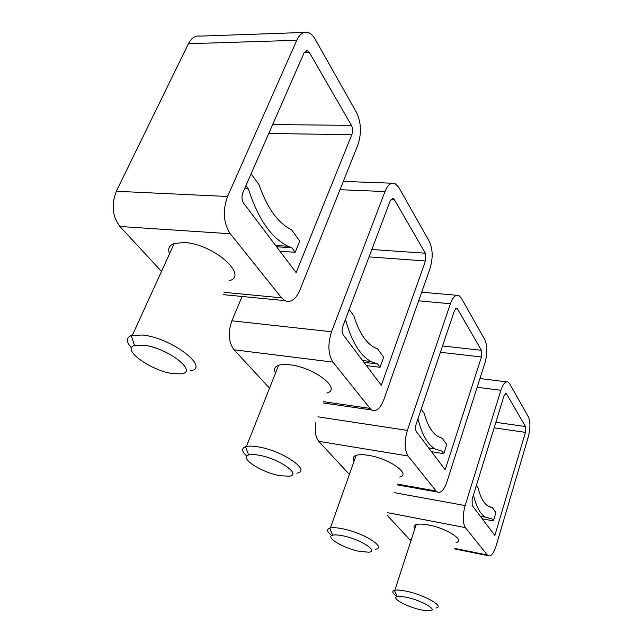 <?xml version="1.0" encoding="UTF-8"?>
<svg xmlns="http://www.w3.org/2000/svg" width="643" height="643" viewBox="0 0 643 643"><rect width="100%" height="100%" fill="white"/><g stroke="black" fill="none" stroke-linecap="round" stroke-linejoin="round"><path stroke-width="0.96" d="M417.974 418.794C421.84 434.314 427.482 444.345 434.893 448.87L441.934 451.137L443.799 453.661L446.74 444.562L442.175 438.237L438.116 436.629C432.128 433.052 427.466 425.264 424.123 413.248L421.205 409.205M431.509 451.691L443.799 453.661M481.406 350.29L481.454 356.961L445.189 469.784L416.294 431.557C415.29 429.813 415.233 427.394 416.109 424.308L454.448 310.665L456.851 308.27L457.535 308.97L481.406 350.29L442.537 345.974M349.382 474.446L318.751 441.339L408.072 455.991C404.455 449.971 404.222 441.444 407.373 430.424L317.931 416.825M315.938 422.162C314.507 430.77 315.448 437.16 318.751 441.339M397.43 484.107L436.075 490.987L437.144 491.983C440.76 493.502 444.024 490.143 446.941 481.904L484.943 362.941C487.507 353.546 487.466 345.805 484.814 339.729L461.232 297.966L458.764 295.434C455.63 294.414 452.849 297.187 450.421 303.745L407.373 430.424M436.075 490.987L408.072 455.991M399.785 477.106C411.512 474.293 389.047 458.395 368.359 455.332C363.03 454.472 358.963 454.472 356.174 455.34C353.055 456.434 352.372 458.363 354.116 461.119M331.788 535.563C326.99 531.865 326.298 529.39 329.706 528.144L330.365 527.975C333.106 527.429 337.189 527.694 342.59 528.779C363.544 532.734 387.086 547.651 375.488 549.243M359.148 551.332C343.338 548.206 324.683 537.042 332.608 535.241C334.762 534.671 338.202 534.863 342.92 535.82C360.152 539.131 379.161 551.372 368.736 552.192L359.148 551.332M473.449 494.957C476.182 506.411 480.144 513.805 485.336 517.157L491.951 518.901L493.422 520.886L495.898 512.6L492.289 507.6L488.158 506.17C483.801 503.413 480.45 497.336 478.095 487.957L476.35 485.545M490.746 507.319L492.289 507.6M482.234 518.797L493.422 520.886M525.46 426.542L525.427 432.369L494.853 535.49L472.187 505.502L472.131 499.241L504.056 395.726L506.113 393.355L506.555 393.821L525.46 426.542L495.857 422.322M411.319 539.606L409.302 539.196L386.99 515.091M411.166 540.08L410.105 539.863L411.118 540.233M487.29 555.005L487.989 555.673C490.906 556.846 493.615 553.591 496.131 545.891L528.216 437.144C530.403 428.56 530.451 421.792 528.345 416.833L509.658 383.734L508.058 382.038C505.454 381.138 503.059 383.895 500.889 390.293L465.13 505.567C462.51 515.461 462.59 522.815 465.379 527.622L487.29 555.005L454.36 548.334M456.152 542.539C465.323 540.369 446.515 528.208 428.608 525.001C422.998 523.949 418.866 523.812 416.206 524.6C413.835 525.411 413.369 526.834 414.807 528.884M397.02 596.439C392.479 593.368 391.587 591.351 394.352 590.37L394.834 590.25C397.454 589.776 401.61 590.161 407.284 591.423C425.425 595.322 444.972 606.783 435.906 607.981M420.136 609.644C406.352 606.59 390.904 597.942 397.101 596.624C399.126 596.125 402.574 596.431 407.461 597.524C422.347 600.763 438.124 610.159 429.974 610.77C427.74 611.019 424.46 610.649 420.136 609.644M344.809 321.066L346.022 321.195C351.882 342.044 360.184 355.483 370.931 361.511L377.626 364.01L363.962 362.33M366.438 365.61L380.053 367.298L377.626 364.01M380.053 367.298L383.654 357.235L377.69 348.98L374.636 347.638C365.907 342.888 359.019 332.383 353.955 316.123L349.173 309.508M345.187 320.069L346.022 321.195M425.312 253.197L425.473 260.978L381.323 385.302L343.217 334.89C341.875 332.632 341.746 329.763 342.84 326.298L390.293 200.656L393.082 198.285L394.215 199.378L425.312 253.197L371.839 249.516M269.538 388.163L234.036 349.792L332.97 362.122C328.107 354.301 327.625 344.182 331.531 331.764L231.874 320.809C227.839 332.584 228.554 342.245 234.036 349.792M242.106 296.479L231.874 320.809M323.59 401.706L370.006 408.409L371.767 410.001C376.348 411.954 380.359 408.538 383.791 399.753L429.974 268.694C433.052 258.317 432.868 249.299 429.428 241.631L398.756 187.306L394.649 183.311C390.904 182.25 387.681 184.999 384.98 191.55L331.531 331.764M370.006 408.409L332.97 362.122M326.861 392.969C342.148 389.248 314.379 367.41 290.106 364.838C285.251 364.235 281.417 364.388 278.596 365.304C274.545 366.783 273.516 369.387 275.493 373.133M246.743 456.056C241.728 451.45 241.334 448.34 245.546 446.716L246.43 446.475C249.203 445.88 253.045 445.993 257.964 446.821C282.558 450.582 311.976 471.014 296.841 473.176M280.043 475.691C261.677 472.693 238.272 457.543 248.608 454.979C250.826 454.328 254.138 454.384 258.542 455.14C278.797 458.322 302.564 475.137 288.98 476.23L280.043 475.691M244.557 188.769L248.391 188.929C258.116 219.054 271.378 238.183 288.185 246.309L291.866 247.82L276.578 246.743M279.946 251.188L295.169 252.297L291.866 247.82M295.169 252.297L299.734 241.069L291.625 229.84C278.106 223.209 267.239 208.163 259.025 184.718L251.124 173.779M245.939 185.602L248.391 188.929M351.448 125.361C352.806 128.222 352.927 131.333 351.817 134.684L296.142 272.616L243.609 203.124C241.728 200.045 241.479 196.541 242.885 192.595L304.083 52.822L307.209 50.524L309.291 52.388L351.448 125.361L272.664 124.573M161.506 271.41L119.936 226.489L230.266 233.747C223.402 223.097 222.486 210.679 227.534 196.485L116.327 191.268C111.143 204.635 112.34 216.369 119.936 226.489M304.035 32.455L200.021 36.121C195.319 35.381 191.453 37.913 188.431 43.716L116.327 191.268M224.085 292.324L281.538 297.83L284.761 300.619C290.684 303.046 295.676 299.646 299.751 290.427L357.846 145.013C361.655 133.455 361.237 122.668 356.6 112.646L315.078 39.094C312.916 35.309 310.408 33.058 307.563 32.327C303.255 31.523 299.662 34.175 296.777 40.292L227.534 196.485M281.538 297.83L230.266 233.747M229.021 280.806C249.371 275.815 213.299 243.81 184.332 242.524L174.245 243.464C169.165 245.385 167.582 248.849 169.511 253.848M131.51 347.959C126.06 341.875 125.972 337.736 131.228 335.542L142.505 335.011C171.834 337.937 210.615 367.86 190.449 370.866M173.345 373.671C151.756 371.26 120.78 349.31 134.491 345.492L143.518 345.154C167.694 347.702 199.089 372.377 181.013 373.848L173.345 373.671M481.454 356.961L440.407 352.284M418.641 300.852L450.421 303.745M455.445 308.777L457.535 308.97M525.427 432.369L494.154 427.836M477.17 387.263L500.889 390.293M465.13 505.567L394.537 492.699M387.793 512.704L465.379 527.622M505.141 393.637L506.555 393.821M425.473 260.978L369.05 256.895M339.994 189.701L384.98 191.55M391.024 199.242L394.215 199.378M351.817 134.684L268.766 133.479M188.431 43.716L296.777 40.292M304.219 52.517L309.291 52.388M428.624 447.874L434.893 448.87M397.181 484.854L437.144 491.983M421.687 292.203L456.699 295.258M456.257 308.222L456.851 308.27M330.365 527.975L356.174 455.34M332.608 535.241L329.706 528.144M480.289 516.216L485.336 517.157M454.207 548.817L487.989 555.673M479.951 378.558L506.563 381.854M505.687 393.299L506.113 393.355M394.834 590.25L416.206 524.6M397.101 596.624L394.352 590.37M362.564 360.49L370.931 361.511M323.124 402.952L371.767 410.001M343.306 181.406L391.836 183.207M392.262 198.245L393.082 198.285M246.43 446.475L278.596 365.304M248.608 454.979L245.546 446.716M275.59 245.425L288.185 246.309M223.097 294.631L284.761 300.619M306.164 50.548L307.209 50.524M132.418 335.196L174.245 243.464M134.491 345.492L131.228 335.542"/></g></svg>
